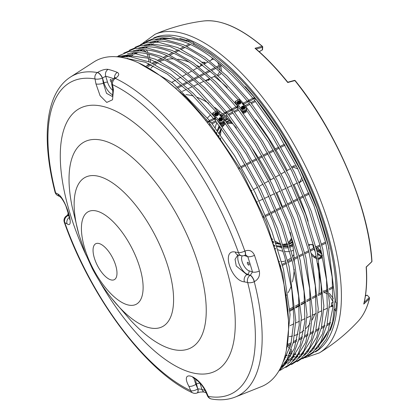 <?xml version="1.0" encoding="UTF-8"?>
<svg xmlns="http://www.w3.org/2000/svg" width="420" height="420" viewBox="0 0 420 420"><rect width="100%" height="100%" fill="white"/><g stroke="black" fill="none" stroke-linecap="round" stroke-linejoin="round"><path stroke-width="0.63" d="M287.621 345.87L289.59 348.989M290.54 351.713L289.669 353.929M329.322 307.272L331.984 306.028L332.981 305.078L331.228 305.907A8.048 3.386 -117.3 0 0 331.538 304.542A8.048 3.386 -117.3 0 0 331.464 302.935L333.244 302.159M329.448 295.481L333.239 302.137M324.145 292.478L327.6 293.911M292.136 167.701L293.554 167.197L297.817 168.929M301.959 177.503L299.922 181.828L299.161 182.185M209.774 60.884L212.341 59.435L214.011 59.194M217.487 61.961L219.172 65.415M219.497 66.517L219.917 69.395M219.76 71.673L217.796 74.776L217.282 75.017M140.837 50.836L142.663 49.802L145.772 51.497M146.963 53.566L148.029 56.396M148.517 58.448L148.822 61.682M148.633 63.557L147.478 65.473L146.375 65.987M201.516 65.557L201.773 64.213M202.671 62.633L204.026 62.134L205.816 63.126M199.379 66.764A152.812 64.339 -117.3 0 0 197.132 65.588M189.284 62.144A152.812 64.339 -117.3 0 0 177.859 59.21M173.628 58.863A152.812 64.339 -117.3 0 0 167.213 59.288M164.441 59.892A152.812 64.339 -117.3 0 0 160.13 61.43M158.13 62.444A152.812 64.339 -117.3 0 0 154.933 64.538M153.405 65.777A152.812 64.339 -117.3 0 0 150.885 68.25M205.963 63.042L201.957 62.092M200.975 63.604L200.576 66.087M308.123 221.209A152.812 64.339 -117.3 0 0 300.022 198.728M299.602 197.684A152.812 64.339 -117.3 0 0 293.984 184.606M287.207 170.489A152.812 64.339 -117.3 0 0 275.898 149.877M275.326 148.911A152.812 64.339 -117.3 0 0 255.869 119.816M244.062 105.1A152.812 64.339 -117.3 0 0 243.401 104.333M227.194 87.433A152.812 64.339 -117.3 0 0 214.221 76.445M318.901 259.544L322.381 255.575L317.525 247.401M316.459 246.682L315.767 246.33M289.186 336.614A152.812 64.339 -117.3 0 0 292.661 336M294.556 335.48A152.812 64.339 -117.3 0 0 298.121 334.089M300.106 333.044A152.812 64.339 -117.3 0 0 303.86 330.43M305.959 328.519A152.812 64.339 -117.3 0 0 310.028 323.542M312.202 319.898A152.812 64.339 -117.3 0 0 314.795 314.066M318.959 293.89A152.812 64.339 -117.3 0 0 317.846 263.335M290.189 347.099L288.944 345.188M288.256 344.279L287.957 343.912M289.816 353.861L291.669 353.813L291.338 349.43M291.669 353.813A173.329 72.975 -117.3 0 0 292.031 353.845M293.974 353.966A173.329 72.975 -117.3 0 0 295.985 354.002M298.1 353.929A173.329 72.975 -117.3 0 0 299.875 353.776M302.274 353.435A173.329 72.975 -117.3 0 0 303.807 353.12M319.294 344.479A173.329 72.975 -117.3 0 0 328.125 330.955M333.322 298.431L329.38 293.396M327.516 292.021L326.277 291.38M324.702 290.923L323.463 290.95M321.746 292.178L321.573 292.541M330.855 306.558L333.002 306.553M296.499 166.304L293.937 165.769L291.737 166.918M299.392 182.695L303.119 179.986M255.67 99.152A173.329 72.975 -117.3 0 0 254.651 97.897M218.038 75.726L220.458 74.314L221.088 72.896M221.424 70.765L220.778 65.851M220.427 64.769L220.227 64.249M212.678 58.17L211.186 60.091M178.096 39.827A173.329 72.975 -117.3 0 0 162.655 39.06M154.744 41.207A173.329 72.975 -117.3 0 0 152.975 42.011M149.41 44.069A173.329 72.975 -117.3 0 0 148.239 44.893M148.412 66.323L149.494 65.767M150.434 62.38L150.171 59.036M149.72 56.963L148.696 53.96M147.677 51.88L146.144 49.723M205.664 80.451L209.716 78.556L208.861 80.288L206.493 80.062M206.021 80.782L209.869 78.698M311.682 255.365L314.501 257.628L317.21 258.962M321.3 258.326L318.68 258.536M316.27 246.782L315.83 246.577A0.672 0.436 112.6 0 0 315.861 246.587M312.575 244.797L313.645 245.343L312.05 244.529L308.894 244.566M316.654 257.675L314.858 256.788L311.215 253.428M309.183 245.621L310.244 244.519L312.249 244.828A0.672 0.467 117 0 0 312.265 244.834M193.405 96.038A115.059 48.442 -117.3 0 0 187.866 94.841A115.059 48.442 -117.3 0 0 185.966 94.642M183.283 94.573A115.059 48.442 -117.3 0 0 182.317 94.61M285.957 295.722A115.059 48.442 -117.3 0 0 286.55 294.956M288.052 292.735A115.059 48.442 -117.3 0 0 291.228 285.863M292.383 281.983A115.059 48.442 -117.3 0 0 294.205 269.325M294.299 261.854A115.059 48.442 -117.3 0 0 294.215 259.413M294.147 258.185A115.059 48.442 -117.3 0 0 290.189 232.276M282.371 206.561A115.059 48.442 -117.3 0 0 276.764 192.654M270.737 179.791A115.059 48.442 -117.3 0 0 258.925 158.629M258.326 157.668A115.059 48.442 -117.3 0 0 252.378 148.585M236.439 127.985A115.059 48.442 -117.3 0 0 225.74 116.823M224.873 116.004A115.059 48.442 -117.3 0 0 223.393 114.644M222.495 113.841A115.059 48.442 -117.3 0 0 214.741 107.473M208.598 103.215A115.059 48.442 -117.3 0 0 197.232 97.351M371.826 261.056A0.672 0.436 176 0 1 371.957 261.293C368.786 207.575 336.336 131.245 295.181 80.624A0.672 0.672 0 0 0 294.494 80.393A0.672 0.425 76.2 0 1 294.913 80.603A0.672 0.263 -38.7 0 1 295.181 80.624A0.672 0.263 -38.7 0 1 295.197 80.766M287.711 82.246L287.758 82.535A177.513 92.4 -43.7 0 1 294.913 80.603A170.809 71.915 62.7 0 1 371.831 261.571A0.672 0.378 44.6 0 1 371.763 261.812A0.672 0.672 0 0 0 371.957 261.293A0.672 0.436 176 0 1 371.831 261.571A177.513 131.859 -176.3 0 1 366.161 266.999L366.161 266.999A173.492 73.048 62.7 0 1 363.741 304.07A177.513 131.859 3.7 0 0 369.411 298.646L369.563 298.279C367.195 307.886 363.41 315.514 358.218 321.163A170.809 71.915 62.7 0 0 369.411 298.646L369.311 297.402A176.846 131.365 -176.3 0 1 364.229 302.332M366.329 267.026C367.243 281.006 366.44 293.223 363.919 303.665L363.741 304.07M262.547 49.55A0.672 0.499 -176.3 0 1 262.269 49.922L262.201 50.096A0.672 0.672 0 0 0 262.547 49.55L262.715 46.966A0.672 0.672 0 0 0 262.479 46.41C240.172 27.641 220.526 19.173 203.527 21A170.809 71.915 62.7 0 1 262.18 46.347A0.672 0.425 76.2 0 1 262.442 47.339A0.672 0.499 3.7 0 0 262.584 46.641A0.672 0.425 130.4 0 0 262.18 46.347A177.513 92.4 136.3 0 0 255.019 48.279L255.822 48.883M365.416 295.979L367.18 295.176L365.468 295.654M367.18 295.176L369.311 297.402M335.05 301.744L336.457 302.657A175.287 73.799 62.7 0 1 335.727 310.868L334.519 309.992M187.094 40.987L186.858 39.868A175.287 73.799 62.7 0 1 193.641 42.672L193.835 44.063M223.703 114.923A76.114 32.046 -117.3 0 0 221.104 116.776M216.888 122.682A76.114 32.046 -117.3 0 0 215.156 127.659M214.652 129.969A76.114 32.046 -117.3 0 0 214.347 131.838M274.229 248.036A76.114 32.046 -117.3 0 0 275.924 248.871M278.098 249.8A76.114 32.046 -117.3 0 0 283.159 251.281M285.117 251.559A76.114 32.046 -117.3 0 0 289.658 251.422M291.412 251.013A76.114 32.046 -117.3 0 0 293.428 250.231M278.344 261.518A82.246 34.629 -117.3 0 0 279.652 261.618M281.516 261.623A82.246 34.629 -117.3 0 0 285.831 260.846M287.516 260.174A82.246 34.629 -117.3 0 0 291.349 257.57M292.803 256.032A82.246 34.629 -117.3 0 0 293.885 254.594M220.411 112.019A82.246 34.629 -117.3 0 0 218.61 112.072M212.709 113.683A82.246 34.629 -117.3 0 0 212.168 113.972M210.651 114.954A82.246 34.629 -117.3 0 0 207.512 118.02M206.43 119.537A82.246 34.629 -117.3 0 0 205.758 120.661M335.984 308.653L334.577 309.356M142.905 49.586L142.627 49.823M188.181 41.438L189.341 40.813M231.578 122.656A68.318 28.765 -117.3 0 0 231.037 122.598A68.318 28.765 -117.3 0 0 227.015 122.698M225.104 123.155A68.318 28.765 -117.3 0 0 222.831 124.147A68.318 28.765 -117.3 0 0 221.162 125.281M219.839 126.509A68.318 28.765 -117.3 0 0 217.182 130.342M216.337 132.216A68.318 28.765 -117.3 0 0 215.775 133.786M273.473 245.742A68.318 28.765 -117.3 0 0 275.074 246.194M277.09 246.593A68.318 28.765 -117.3 0 0 278.04 246.713A68.318 28.765 -117.3 0 0 281.752 246.656M283.521 246.288A68.318 28.765 -117.3 0 0 285.411 245.584A68.318 28.765 -117.3 0 0 287.543 244.309M289.023 243.017A68.318 28.765 -117.3 0 0 291.706 239.327M232.423 123.548A67.415 28.387 -117.3 0 0 231.347 123.412A67.415 28.387 -117.3 0 0 227.609 123.48M225.677 123.905A67.415 28.387 -117.3 0 0 223.251 124.945A67.415 28.387 -117.3 0 0 221.697 125.99M220.364 127.202A67.415 28.387 -117.3 0 0 217.686 131.024M216.841 132.898A67.415 28.387 -117.3 0 0 216.279 134.479M273.2 244.928A67.415 28.387 -117.3 0 0 274.811 245.385M276.827 245.784A67.415 28.387 -117.3 0 0 277.73 245.894A67.415 28.387 -117.3 0 0 281.494 245.826M283.258 245.443A67.415 28.387 -117.3 0 0 285.007 244.787A67.415 28.387 -117.3 0 0 287.259 243.411M288.729 242.088A67.415 28.387 -117.3 0 0 291.464 238.124M111.594 82.294A1.575 0.662 62.7 0 1 110.896 81.69A1.575 0.662 62.7 0 1 110.45 79.49A1.575 0.662 62.7 0 1 111.452 80.089A1.575 0.662 62.7 0 1 111.925 80.955M248.535 262.899A1.575 0.662 62.7 0 1 248.981 265.099A1.575 0.662 62.7 0 1 247.984 264.505A1.575 0.662 62.7 0 1 247.538 262.306A1.575 0.662 62.7 0 1 248.535 262.899M238.297 255.077A5.392 4.169 -79.4 0 1 238.234 255.066L241.447 255.707A5.392 4.242 -78 0 1 241.442 255.707A5.392 4.242 -78 0 1 238.513 252.703A175.297 73.805 62.7 0 0 182.584 148.213A175.297 73.805 62.7 0 0 112.502 84.662A5.392 1.68 168.4 0 1 111.668 83.995L112.618 88.961A5.392 1.612 -10.2 0 0 112.618 88.961A5.392 1.612 -10.2 0 0 113.463 89.623L112.502 84.662A5.392 4.295 -65 0 1 115.374 78.419L115.511 78.335C119.07 75.747 119.663 73.757 117.301 72.371A180.841 76.141 -117.3 0 0 108.077 69.353C105.126 69.001 101.619 70.035 97.545 72.455L97.409 72.539A5.392 2.095 57.7 0 1 102.349 78.136A5.392 1.68 168.4 0 1 95.02 78.939L95.96 83.895L100.097 95.697L106.754 102.427L112.534 99.771L113.463 89.623M112.035 96.338L106.523 93.345L103.325 83.228A5.392 1.612 169.8 0 1 95.96 83.895M112.665 94.757A11.235 4.73 -117.3 0 1 103.971 82.892A2.699 0.961 162.9 0 1 107.562 82.236L105.719 76.235L102.485 78.052L103.971 82.892L103.325 83.228L102.485 78.052A5.392 2.095 -122.3 0 0 97.545 72.455M113.552 78.729A175.466 73.878 62.7 0 0 105.719 76.235A5.392 4.589 -75.9 0 1 108.077 69.353M114.482 78.089A5.392 4.4 -68.2 0 1 117.301 72.371M114.14 78.314A5.392 2.095 57.7 0 1 114.209 78.267L114.209 78.267A5.392 2.095 57.7 0 1 115.511 78.335M69.248 216.326L67.898 215.649A5.392 4.709 115.9 0 0 64.78 222.647L67.053 223.818C75.374 229.997 65.541 197.978 57.887 193.988L55.624 192.848A5.392 4.709 115.9 0 0 57.892 195.61A5.392 4.709 115.9 0 0 57.897 195.61A5.392 4.709 115.9 0 0 57.944 195.631M188.848 386.243L190.79 390.695A5.392 2.142 -22.8 0 0 197.82 388.904L195.83 384.337A5.392 2.195 155.7 0 1 188.848 386.243C179.56 368.933 198.345 375.081 206.346 391.97L208.278 396.417A5.392 2.142 -22.8 0 1 207.448 395.776A5.392 2.142 -22.8 0 0 207.448 395.776A5.392 5.392 0 0 0 211.502 399A5.392 4.662 -80.2 0 1 208.278 396.417A175.297 73.805 62.7 0 0 247.669 282.508A5.392 4.242 -78 0 1 250.21 275.32L246.871 274.654A5.392 4.169 100.6 0 0 244.424 281.873L247.669 282.508A5.392 2.341 -14.3 0 0 254.258 281.71L254.405 281.636C258.5 279.248 260.143 275.719 259.324 271.052A180.841 76.141 -117.3 0 0 254.494 255.328C252.53 250.94 249.365 249.501 244.997 251.013L244.85 251.087A5.392 1.869 64.8 0 1 244.86 255.308L245.007 255.239A5.392 1.869 -115.2 0 0 244.997 251.013M115.033 78.172L115.301 77.38L114.072 78.356A5.392 2.095 57.7 0 1 115.374 78.419A180.117 75.836 62.7 0 1 244.85 251.087A5.392 1.486 160.4 0 1 238.513 252.703L235.258 252.042C221.078 248.882 230.911 280.906 244.424 281.873M238.434 255.103A11.235 4.73 -117.3 0 0 239.825 265.634A11.235 4.73 -117.3 0 0 247.522 274.318L246.871 274.654L236.261 266.002L235.048 259.329L237.835 255.04L238.234 255.061A5.392 4.169 -79.4 0 1 235.258 252.042M244.928 255.271A5.392 1.869 -115.2 0 0 245.007 255.239L246.104 255.134L247.784 256.688A5.392 1.701 -18.4 0 0 254.494 255.328M244.283 255.539L247.784 256.688A175.466 73.878 62.7 0 1 252.472 271.945A5.392 2.137 -15.7 0 0 259.324 271.052M211.502 399C220.117 400.517 228.049 399.861 235.3 397.031A180.117 75.836 62.7 0 0 254.258 281.71A5.392 1.869 64.8 0 0 250.21 275.32L247.522 274.318A2.699 2.252 108.1 0 0 248.955 270.79L252.472 271.945L250.362 275.252A5.392 1.869 64.8 0 1 254.405 281.636M195.72 379.328A11.235 4.73 -117.3 0 0 196.476 384.001L195.83 384.337L193.846 378.157M205.511 391.319A5.392 2.195 -24.3 0 0 205.517 391.335A5.392 2.195 -24.3 0 0 206.346 391.97M205.149 390.558A175.466 73.878 62.7 0 1 201.91 389.345A5.392 4.4 111.8 0 0 204.251 392.112L206.199 392.863M204.272 392.117C205.37 391.949 199.547 391.913 199.484 392.243L197.022 392.978A5.392 2.431 67.9 0 0 197.82 388.904L196.476 384.001A2.699 0.961 162.9 0 1 200.067 383.344L201.91 389.345L197.967 388.846A5.392 2.431 67.9 0 1 197.169 392.921L197.169 392.921A5.392 2.431 67.9 0 1 197.096 392.947M70.413 77.081C45.376 93.261 41.191 138.122 55.03 192.097A5.392 2.341 165.7 0 0 55.624 192.848A175.297 73.805 62.7 0 1 95.02 78.939A5.392 4.662 99.8 0 1 97.409 72.539A180.117 75.836 62.7 0 0 70.413 77.081L93.944 61.929A182.805 76.97 62.7 0 1 229.724 154.303A182.805 76.97 62.7 0 1 283.605 360.502A182.805 76.97 62.7 0 1 261.287 386.657L235.3 397.031M57.892 195.61L60.023 196.697A5.392 4.751 -61.8 0 1 57.887 193.988M69.431 217.282A5.392 4.751 118.2 0 0 67.053 223.818M66.854 215.702L66.722 215.775A5.392 2.656 60.5 0 1 67.898 215.649L68.035 215.576A5.392 2.656 -119.5 0 0 66.854 215.702A5.392 2.656 -119.5 0 0 66.791 215.738M69.169 215.948L68.035 215.576L68.822 214.52M254.462 98.175L254.447 98.637L243.028 104.522M160.109 39.107L162.577 38.036M154.492 42L156.959 40.929M148.88 44.893L151.342 43.827M145.724 46.72L143.262 47.791M137.645 50.684L140.107 49.613M132.027 53.582L134.489 52.511M126.41 56.474L128.877 55.403M142.763 47.785L142.159 47.329M297.407 356.438L297.812 356.223L297.339 355.231M297.869 356.401L296.819 356.533M292.257 359.3L291.202 359.431M286.639 362.192L285.584 362.324M286.156 362.229L285.889 362.303M291.774 359.331L291.506 359.41M297.392 356.438L297.124 356.517M318.922 346.962L318.187 346.138M317.893 347.492L318.208 347.214L317.893 347.492M312.275 350.39L312.59 350.112L312.275 350.39M306.658 353.283L306.973 353.005L306.658 353.283M301.04 356.176L301.355 355.897L301.04 356.176M295.423 359.074L295.738 358.796L295.423 359.074M289.81 361.967L290.12 361.688L289.81 361.967M284.193 364.859L284.503 364.586L284.193 364.859M253.848 98.663A0.898 0.357 -38.9 0 1 253.271 98.721A0.898 0.357 -38.9 0 1 253.743 97.876A0.898 0.357 -38.9 0 1 254.667 97.592A0.898 0.357 -38.9 0 1 253.848 98.663M308.264 355.882L318.486 349.393L326.408 339.056L332.656 321.841L335.097 300.101L328.435 246.267L316.796 208.252L300.153 169.596L279.473 132.531L255.959 99.204A0.898 0.347 141.5 0 0 255.04 99.487A0.898 0.347 141.5 0 0 254.552 100.322L277.331 132.505L297.486 168.268L313.903 205.648L325.668 242.571L332.141 276.995L332.971 307.01L328.141 330.907L318.008 347.361M208.913 121.821A0.898 0.357 -38.9 0 1 208.336 121.879A0.898 0.357 -38.9 0 1 208.808 121.034A0.898 0.357 -38.9 0 1 209.732 120.75A0.898 0.357 -38.9 0 1 208.913 121.821M286.346 350.322L290.089 314.475L283.5 269.425L271.861 231.41L255.218 192.754L234.539 155.689L211.024 122.357A0.898 0.347 141.5 0 0 210.1 122.645A0.898 0.347 141.5 0 0 209.617 123.48L241.001 169.927L266.264 221.891L282.655 273.714L288.393 319.73M248.231 101.556A0.898 0.357 -38.9 0 1 247.653 101.614A0.898 0.357 -38.9 0 1 248.126 100.774A0.898 0.357 -38.9 0 1 249.049 100.485A0.898 0.357 -38.9 0 1 248.231 101.556M302.647 358.774L312.869 352.286L320.791 341.948L327.038 324.739L329.48 302.993L322.817 249.16L311.178 211.15L294.536 172.494L273.856 135.429L250.341 102.097A0.898 0.347 141.5 0 0 249.422 102.386A0.898 0.347 141.5 0 0 248.934 103.215L271.719 135.398L291.869 171.166L308.285 208.541L320.05 245.464L326.524 279.888L327.353 309.902L322.523 333.806L312.396 350.254M214.531 118.923A0.898 0.357 -38.9 0 1 213.948 118.981A0.898 0.357 -38.9 0 1 214.426 118.141A0.898 0.357 -38.9 0 1 215.35 117.852A0.898 0.357 -38.9 0 1 214.531 118.923M280.024 368.834L287.091 359.315L293.339 342.106L295.774 320.36L289.118 266.527L277.478 228.517L260.836 189.861L240.156 152.796L216.641 119.464A0.898 0.347 141.5 0 0 215.717 119.752A0.898 0.347 141.5 0 0 215.234 120.582L237.079 151.294L256.567 185.367L272.711 221.072L284.687 256.609L291.9 290.173L293.984 320.056L290.855 344.715L282.733 362.87M242.408 103.751A0.898 0.357 -38.9 0 1 243.432 103.383A0.898 0.357 -38.9 0 1 242.855 104.302M297.029 361.667L307.256 355.183L315.173 344.846L321.426 327.631L323.862 305.891L317.2 252.053L305.56 214.042L288.918 175.387L268.243 138.322L244.724 104.989A0.898 0.347 141.5 0 0 243.7 105.362M219.944 115.332A0.898 0.357 -38.9 0 1 220.967 114.959A0.898 0.357 -38.9 0 1 220.385 115.883M278.639 371.285L292.709 356.423L298.956 339.213L301.392 317.468L294.735 263.634L283.091 225.624L266.453 186.963L245.774 149.898L222.254 116.571A0.898 0.347 141.5 0 0 221.235 116.944M236.996 107.347A0.898 0.357 -38.9 0 1 236.418 107.405A0.898 0.357 -38.9 0 1 236.896 106.559A0.898 0.357 -38.9 0 1 237.82 106.276A0.898 0.357 -38.9 0 1 236.996 107.347M291.412 364.565L301.639 358.076L309.556 347.739L315.808 330.53L318.244 308.784L311.582 254.951L299.943 216.941L283.3 178.28L262.626 141.215L239.106 107.888A0.898 0.347 141.5 0 0 238.187 108.171A0.898 0.347 141.5 0 0 237.699 109.006L260.484 141.188L280.633 176.951L297.05 214.331L308.816 251.255L315.289 285.679L316.118 315.693L311.288 339.591L301.161 356.044M225.761 113.132A0.898 0.357 -38.9 0 1 225.183 113.195A0.898 0.357 -38.9 0 1 225.661 112.35A0.898 0.357 -38.9 0 1 226.585 112.067A0.898 0.357 -38.9 0 1 225.761 113.132M280.182 370.351L290.404 363.867L298.326 353.53L304.574 336.315L307.01 314.575L300.353 260.736L288.708 222.726L272.071 184.07L251.391 147.005L227.871 113.673A0.898 0.347 141.5 0 0 226.952 113.962A0.898 0.347 141.5 0 0 226.464 114.791L249.249 146.979L269.404 182.742L285.815 220.122L297.581 257.045L304.054 291.469L304.889 321.479L300.058 345.382L289.926 361.835M231.378 110.239A0.898 0.357 -38.9 0 1 230.8 110.297A0.898 0.357 -38.9 0 1 231.278 109.457A0.898 0.357 -38.9 0 1 232.202 109.169A0.898 0.357 -38.9 0 1 231.378 110.239M285.794 367.458L296.021 360.969L303.944 350.632L310.191 333.422L312.627 311.677L305.97 257.843L294.326 219.833L277.688 181.178L257.009 144.113L233.489 110.78A0.898 0.347 141.5 0 0 232.57 111.069A0.898 0.347 141.5 0 0 232.082 111.898L254.867 144.081L275.021 179.849L291.433 217.229L303.198 254.147L309.671 288.572L310.501 318.586L305.676 342.489L295.544 358.937M237.893 108.455L237.164 107.546M238.004 107.111L238.313 106.507L235.084 102.475L235.363 101.346L243.117 111.027L242.834 112.156L239.531 108.418M243.458 113.474L245.989 112.172L246.272 111.043L242.918 112.77M246.272 111.043L245.9 110.576M243.117 111.027L246.74 109.158L246.456 110.287L242.834 112.156M246.74 109.158L238.991 99.477L235.363 101.346M238.922 102.59L238.581 102.37A0.357 0.294 14 0 0 238.423 102.092L238.45 101.755A0.357 0.294 14 0 0 238.649 101.519L239.017 101.398A0.357 0.294 14 0 0 239.374 101.446L239.715 101.666A0.357 0.294 14 0 0 239.873 101.945L239.846 102.281A0.357 0.294 14 0 0 239.647 102.511L239.279 102.638A0.357 0.294 14 0 0 238.922 102.59M239.689 102.396A0.357 0.294 -166 0 1 239.589 102.165L239.248 101.95A0.357 0.294 -166 0 1 238.891 101.903L238.581 101.803M238.628 101.598L238.523 102.023A0.357 0.294 -166 0 1 238.481 102.139M238.224 101.43A1.124 0.919 -166 0 1 240.072 102.606A1.124 0.919 -166 0 1 238.224 101.43M237.762 101.808L239.794 101.304L240.471 102.485A1.439 1.176 -166 0 1 238.765 103.561A1.439 1.176 -166 0 1 237.762 101.808A1.439 1.176 -166 0 1 237.862 101.666M237.568 101.477A1.796 1.47 -166 0 1 239.731 101.105A1.796 1.47 -166 0 1 240.791 102.853A1.796 1.47 -166 0 1 240.529 103.362A1.796 1.47 -166 0 1 238.361 103.735A1.796 1.47 -166 0 1 237.305 101.987A1.796 1.47 -166 0 1 237.568 101.477M240.755 102.979A1.796 1.47 -166 0 1 240.728 103.105A1.796 1.47 -166 0 1 240.466 103.614A1.796 1.47 -166 0 1 238.297 103.987A1.796 1.47 -166 0 1 237.242 102.233A1.796 1.47 -166 0 1 237.279 102.113M243.852 107.62L243.511 107.788A0.357 0.294 14 0 0 243.154 107.783L242.786 107.604A0.357 0.294 14 0 0 242.587 107.342A0.357 0.294 -166 0 1 242.576 107.336L242.555 106.995A0.357 0.294 14 0 0 242.713 106.743L243.054 106.575A0.357 0.294 14 0 0 243.406 106.58L243.779 106.759A0.357 0.294 14 0 0 243.978 107.021L244.004 107.368A0.357 0.294 14 0 0 243.852 107.62L243.857 107.541M243.978 107.021L243.852 107.525A0.357 0.294 -166 0 1 243.653 107.263L243.28 107.084A0.357 0.294 -166 0 1 242.928 107.079L242.666 106.985M242.676 106.895L242.587 107.242A0.357 0.294 -166 0 1 242.582 107.326L242.708 106.822M242.361 107.63A1.124 0.919 -166 0 1 244.204 106.733A1.124 0.919 -166 0 1 242.361 107.63M244.603 107.646A1.439 1.176 -166 0 1 243.626 108.748A1.439 1.176 -166 0 1 242.004 108.155A1.439 1.176 -166 0 1 241.894 106.969L242.524 106.391C243.364 105.856 244.057 106.276 244.603 107.646M241.71 108.297A1.796 1.47 -166 0 1 241.437 107.147A1.796 1.47 -166 0 1 242.834 106.097A1.796 1.47 -166 0 1 244.655 106.869A1.796 1.47 -166 0 1 244.928 108.019A1.796 1.47 -166 0 1 243.532 109.069A1.796 1.47 -166 0 1 241.71 108.297M244.886 108.145A1.796 1.47 -166 0 1 244.865 108.271A1.796 1.47 -166 0 1 243.469 109.316A1.796 1.47 -166 0 1 241.647 108.549A1.796 1.47 -166 0 1 241.374 107.399A1.796 1.47 -166 0 1 241.411 107.273M215.423 120.031L214.699 119.123M215.539 118.692L215.843 118.088L212.615 114.051L212.898 112.922L220.647 122.603L220.369 123.737L217.061 119.999M220.988 125.055L223.519 123.748L223.802 122.619L220.453 124.346M223.802 122.619L223.429 122.157M220.647 122.603L224.27 120.74L223.991 121.868L220.369 123.737M224.27 120.74L216.521 111.053L212.898 112.922M216.221 114.046L215.98 113.746A0.357 0.294 14 0 0 215.948 113.447L216.116 113.148A0.357 0.294 14 0 0 216.405 113.001L216.815 113.001A0.357 0.294 14 0 0 217.14 113.148L217.382 113.447A0.357 0.294 14 0 0 217.413 113.746L217.245 114.046A0.357 0.294 14 0 0 216.951 114.193L216.541 114.193A0.357 0.294 14 0 0 216.221 114.046M217.224 114.046A0.357 0.294 -166 0 1 217.256 113.946L217.345 113.573M217.308 113.694L217.014 113.652A0.357 0.294 -166 0 1 216.694 113.5L216.284 113.5A0.357 0.294 -166 0 1 216.011 113.652M216.032 112.791A1.124 0.919 -166 0 1 217.324 114.403A1.124 0.919 -166 0 1 216.032 112.791M218.001 114.061A1.439 1.176 -166 0 1 216.295 115.138A1.439 1.176 -166 0 1 215.292 113.384C216.379 112.445 217.177 112.382 217.681 113.201L218.001 114.061M215.544 112.707A1.796 1.47 -166 0 1 217.549 112.828A1.796 1.47 -166 0 1 218.327 114.434A1.796 1.47 -166 0 1 217.613 115.29A1.796 1.47 -166 0 1 215.607 115.164A1.796 1.47 -166 0 1 214.835 113.563A1.796 1.47 -166 0 1 215.544 112.707M218.285 114.555A1.796 1.47 -166 0 1 218.264 114.686A1.796 1.47 -166 0 1 217.549 115.542A1.796 1.47 -166 0 1 215.549 115.416A1.796 1.47 -166 0 1 214.772 113.815A1.796 1.47 -166 0 1 214.809 113.689M220.353 119.207L220.117 118.907A0.357 0.294 14 0 0 220.08 118.613L220.253 118.314A0.357 0.294 14 0 0 220.542 118.162L220.952 118.162A0.357 0.294 14 0 0 221.277 118.314L221.513 118.608A0.357 0.294 14 0 0 221.545 118.907L221.377 119.207A0.357 0.294 14 0 0 221.088 119.359L220.678 119.359A0.357 0.294 14 0 0 220.353 119.207M221.356 119.207A0.357 0.294 -166 0 1 221.387 119.112L221.482 118.739M221.44 118.86L221.151 118.813A0.357 0.294 -166 0 1 220.826 118.666L220.416 118.666A0.357 0.294 -166 0 1 220.148 118.813M220.169 117.952A1.124 0.919 -166 0 1 221.461 119.569A1.124 0.919 -166 0 1 220.169 117.952M222.138 119.228A1.439 1.176 -166 0 1 220.427 120.304A1.439 1.176 -166 0 1 219.429 118.55C220.516 117.605 221.309 117.548 221.812 118.367L222.138 119.228M219.681 117.873A1.796 1.47 -166 0 1 221.686 117.994A1.796 1.47 -166 0 1 222.458 119.595A1.796 1.47 -166 0 1 221.75 120.451A1.796 1.47 -166 0 1 219.744 120.33A1.796 1.47 -166 0 1 218.972 118.729A1.796 1.47 -166 0 1 219.681 117.873M222.422 119.721A1.796 1.47 -166 0 1 222.395 119.847A1.796 1.47 -166 0 1 221.686 120.703A1.796 1.47 -166 0 1 219.681 120.582A1.796 1.47 -166 0 1 218.909 118.976A1.796 1.47 -166 0 1 218.946 118.855M204.593 62.297A6.793 2.861 -117.3 0 0 204.393 63.929M205.291 63.42A6.122 2.578 62.7 0 1 205.396 62.769M316.26 255.922L314.858 256.788A0.672 0.473 116.2 0 0 314.501 257.628M312.05 244.529A0.672 0.467 117 0 0 312.249 244.828L313.709 245.574M322.093 257.098A6.793 2.861 -117.3 0 1 321.227 256.688A0.672 0.499 122.1 0 0 321.615 255.869L318.538 253.942A0.672 0.499 -57.9 0 1 318.15 254.762L321.227 256.688L318.628 258.29M317.782 254.51A6.793 2.861 -117.3 0 0 318.15 254.762L317.877 254.924M322.214 256.179A6.122 2.578 62.7 0 1 321.615 255.869M318.538 253.942A6.122 2.578 62.7 0 1 317.436 253.04M313.063 245.243A6.793 2.861 -117.3 0 0 313.604 248.157M313.997 249.218A6.793 2.861 -117.3 0 0 315.247 251.617M316.754 250.21A3.371 1.418 -117.3 0 0 318.108 251.638L321.185 253.57A3.371 1.418 -117.3 0 0 321.856 253.816M318.108 251.638A0.672 0.499 -57.9 0 1 318.544 250.798A2.699 1.134 62.7 0 1 316.649 247.853M321.185 253.57A0.672 0.499 -57.9 0 1 321.494 252.809M321.4 252.583L318.544 250.798L319.945 250.073M259.245 51.744L262.017 50.064M256.147 49.019A176.846 92.048 -43.7 0 1 262.442 47.339L262.269 49.922L259.151 51.66M255.019 48.279A173.492 73.048 62.7 0 1 287.758 82.535M358.218 321.163A179.666 179.666 0 0 1 319.337 352.905A179.319 75.5 -117.3 0 0 312.38 180.726A179.319 75.5 -117.3 0 0 175.429 31.899A179.319 75.5 -117.3 0 0 155.117 34.246A179.666 179.666 0 0 1 203.527 21M153.657 37.999A176.626 74.366 62.7 0 1 174.022 35.532A176.626 74.366 62.7 0 1 309.099 182.537A176.626 74.366 62.7 0 1 315.431 351.918M294.53 356.281A176.626 74.366 62.7 0 1 292.871 356.118M290.966 355.861A176.626 74.366 62.7 0 1 288.986 355.514M335.974 302.137A174.463 73.453 -117.3 0 0 193.841 43.397M289.947 353.85A174.463 73.453 -117.3 0 0 291.889 354.123M293.806 354.317A174.463 73.453 -117.3 0 0 295.727 354.428M297.801 354.449A174.463 73.453 -117.3 0 0 299.434 354.396M301.77 354.191A174.463 73.453 -117.3 0 0 302.841 354.05M310.238 352.06A174.463 73.453 -117.3 0 0 310.574 351.923M315.971 349.031A174.463 73.453 -117.3 0 0 317.053 348.274M330.23 330.425A174.463 73.453 -117.3 0 0 335.244 310.349M187.058 40.598A174.463 73.453 -117.3 0 0 179.744 38.42M157.563 38.792A174.463 73.453 -117.3 0 0 156.319 39.233M150.833 41.948A174.463 73.453 -117.3 0 0 150.523 42.142M147.488 44.357A174.463 73.453 -117.3 0 0 146.816 44.919M144.764 46.856A174.463 73.453 -117.3 0 0 144.464 47.171M142.354 49.586A174.463 73.453 -117.3 0 0 141.808 50.285M245.396 86.609A173.339 72.98 62.7 0 1 329.091 249.055M326.865 334.063A173.339 72.98 62.7 0 1 319.064 344.841M152.938 42.011A173.339 72.98 62.7 0 1 154.623 41.223M162.934 38.918A173.339 72.98 62.7 0 1 174.835 39.05M284.014 247.879A72.035 30.329 -117.3 0 0 288.55 247.622M290.278 247.133A72.035 30.329 -117.3 0 0 292.84 245.9M226.889 117.92A72.035 30.329 -117.3 0 0 224.396 119.285M219.224 125.701A72.035 30.329 -117.3 0 0 217.959 128.966M278.665 246.761A72.035 30.329 -117.3 0 0 282.056 247.627M329.595 293.585A1.124 0.352 -47.7 0 1 329.401 293.974M293.937 165.769A1.124 0.898 -95.2 0 1 293.554 167.197M228.149 119.159A70.408 29.642 -117.3 0 0 225.393 120.577M221.329 124.877A70.408 29.642 -117.3 0 0 221.12 125.223M283.542 246.362A70.408 29.642 -117.3 0 0 288.083 246.078M289.81 245.574A70.408 29.642 -117.3 0 0 292.567 244.151M229.451 120.461A68.901 29.012 -117.3 0 0 226.27 121.721M224.774 122.719A68.901 29.012 -117.3 0 0 223.687 123.664M286.304 245.17A68.901 29.012 -117.3 0 0 287.705 244.834M289.385 244.193A68.901 29.012 -117.3 0 0 292.257 242.335M289.254 243.768A68.45 28.823 -117.3 0 0 292.131 241.61M229.966 120.986A68.45 28.823 -117.3 0 0 226.543 122.078M276.019 243.306A67.552 28.445 -117.3 0 0 280.928 244.393A67.552 28.445 -117.3 0 0 281.043 244.403M282.954 244.472A67.552 28.445 -117.3 0 0 286.55 243.915M224.852 124.189A67.552 28.445 -117.3 0 0 222.311 126.798M221.256 128.394A67.552 28.445 -117.3 0 0 219.24 133.124M218.652 135.371A67.552 28.445 -117.3 0 0 218.29 137.277M272.081 241.668A67.552 28.445 -117.3 0 0 273.851 242.477M86.069 255.181A147.866 62.26 62.7 0 1 72.891 113.589A147.866 62.26 62.7 0 1 173.88 164.204A147.866 62.26 62.7 0 1 231.263 351.005A147.866 62.26 62.7 0 1 99.341 280.928M192.712 392.868A5.392 4.295 115 0 1 190.79 390.695A175.297 73.805 62.7 0 1 64.78 222.647A5.392 1.486 -19.6 0 1 64.302 222.28C90.4 297.061 146.48 372.314 192.712 392.868A5.392 5.392 0 0 0 197.022 392.978M112.833 90.463A8.542 3.596 62.7 0 1 107.562 82.236M248.955 270.79A8.542 3.596 62.7 0 1 242.891 263.713A8.542 3.596 62.7 0 1 242.351 255.817M116.44 276.938A20.223 8.515 62.7 0 1 101.451 272.029A20.223 8.515 62.7 0 1 93.597 246.477A20.223 8.515 62.7 0 1 108.586 251.386A20.223 8.515 62.7 0 1 116.44 276.938M121.469 231.362A52.138 21.95 62.7 0 1 141.703 297.229A52.138 21.95 62.7 0 1 103.063 284.582A52.138 21.95 62.7 0 1 82.829 218.72A52.138 21.95 62.7 0 1 121.469 231.362M138.695 209.102A84.047 35.385 62.7 0 1 171.313 315.278A84.047 35.385 62.7 0 1 112.051 298.798C104.654 289.643 98.102 279.636 92.395 268.784L85.223 253.097L78.892 234.454A84.047 35.385 62.7 0 1 78.892 234.449A84.047 35.385 62.7 0 1 86.373 176.809A84.047 35.385 62.7 0 1 138.695 209.102M72.135 206.703A115.957 48.825 62.7 0 1 89.166 140.091A115.957 48.825 62.7 0 1 158.099 185.719A115.957 48.825 62.7 0 1 203.102 332.204A115.957 48.825 62.7 0 1 130.73 320.407L112.056 298.798M239.873 101.945L239.778 102.312M239.715 101.666L239.589 102.165M239.726 101.514L239.6 102.018M239.531 101.393L239.405 101.892M239.374 101.446L239.248 101.95M239.017 101.398L238.891 101.903M238.865 101.304L238.744 101.808M238.45 101.755L238.371 102.06M243.779 106.759L243.653 107.263M243.763 106.612L243.637 107.111M243.558 106.512L243.432 107.011M243.406 106.58L243.28 107.084M243.054 106.575L242.928 107.079M242.891 106.496L242.765 107M242.555 106.995L242.482 107.289M217.413 113.746L217.34 114.046M217.319 113.148L217.192 113.652M217.14 113.148L217.014 113.652M216.815 113.001L216.694 113.5M216.709 112.87L216.589 113.368M216.484 112.87L216.358 113.368M216.405 113.001L216.284 113.5M216.116 113.148L216.011 113.584M221.545 118.907L221.471 119.207M221.456 118.314L221.329 118.813M221.277 118.314L221.151 118.813M220.952 118.162L220.826 118.666M220.847 118.031L220.721 118.535M220.616 118.031L220.49 118.535M220.542 118.162L220.416 118.666M220.253 118.314L220.143 118.745M284.959 356.134L287.207 355.084M290.089 325.616L293.858 323.852M295.696 322.996L299.465 321.232M301.303 320.371L305.067 318.612M306.905 317.751L310.669 315.992M312.512 315.131L316.27 313.373M318.113 312.512L321.872 310.753M323.72 309.892L327.474 308.138M289.942 311.162L293.795 308.983M295.544 307.996L299.397 305.818M301.145 304.831L304.999 302.652M306.747 301.665L310.601 299.486M256.053 202.34L257.497 201.663M259.124 200.902L263.214 198.991M264.841 198.23L268.937 196.313M270.564 195.552L274.654 193.641M276.281 192.88L280.371 190.969M282.004 190.208L286.094 188.291M287.721 187.53L291.811 185.619M293.438 184.858L297.528 182.947M250.619 191.158L252.021 190.37M253.585 189.483L257.528 187.257M259.093 186.37L263.036 184.144M264.6 183.257L268.543 181.031M270.107 180.149L274.05 177.922M275.615 177.035L279.557 174.809M281.122 173.922L285.065 171.696M286.629 170.814L290.572 168.588M180.054 92.421L180.663 92.138M182.422 91.313L186.475 89.423M188.234 88.599L192.286 86.704M194.045 85.88L198.093 83.989M199.852 83.165L203.905 81.27M211.47 77.732L215.523 75.836M171.901 82.289L175.623 80.183M177.314 79.228L181.036 77.128M182.726 76.172L186.443 74.072M188.139 73.117L191.856 71.011M193.547 70.056L197.264 67.956M198.959 67.001L202.671 64.901M204.367 63.945L208.078 61.845M127.071 58.616L127.622 58.301M130.452 56.705L132.773 55.393M135.644 53.771L137.917 52.484M321.258 258.353L321.998 257.387L322.219 256.022L321.709 253.365L320.25 250.504L317.389 247.469M371.763 261.812L366.329 267.031M294.494 80.393L287.758 82.205M287.779 82.21C277.184 69.074 266.459 57.855 255.607 48.552M319.337 352.905L305.004 357.73M142.874 43.118L155.117 34.246M286.582 246.656L288.22 246.519M289.984 246.146L292.698 244.997M227.54 118.555L225.026 120.104M283.626 246.619L286.739 246.724M285.411 245.584L287.616 244.555M222.831 124.147L224.952 122.95M218.747 137.923L219.046 135.907M219.55 133.549L221.398 128.578M222.395 126.914L224.905 124.168M271.824 240.922L273.641 241.847M275.856 242.807L280.975 244.183M286.603 243.884L282.907 244.335M221.109 129.155L220.532 134.899M220.516 137.959L220.626 140.611M270.727 237.83L272.822 239.458M275.326 241.222L280.334 244.083M112.156 96.28L111.998 96.385C111.51 95.965 113.321 98.07 112.618 88.961M114.072 78.356A5.392 5.392 0 0 0 111.668 83.995M241.442 255.707A5.392 5.392 0 0 0 244.86 255.313M192.838 377.753L192.833 377.748C192.995 377.459 194.686 378.578 197.909 381.103C200.723 383.45 203.259 386.862 205.517 391.335L207.448 395.776M69.61 219.429L69.4 217.103L66.071 206.525C65.184 204.12 63.667 201.353 61.525 198.224L60.023 196.697M68.219 212.41L67.94 214.205L66.88 215.686M66.722 215.775A5.392 5.392 0 0 0 64.302 222.28M55.03 192.097A5.392 5.392 0 0 0 57.897 195.61M78.892 234.454L72.135 206.708M209.375 125.255L210.546 124.651M212.173 123.816L216.164 121.758M223.409 118.025L227.399 115.967M229.026 115.127L233.011 113.075M234.638 112.235L238.628 110.182M245.873 106.444L249.863 104.391M251.491 103.551L255.481 101.498M208.677 124.352L209.837 123.753M211.465 122.913L215.45 120.86M222.7 117.127L226.684 115.07M228.317 114.23L232.302 112.177M233.929 111.337L237.92 109.284M245.165 105.546L249.155 103.493M250.782 102.653L254.772 100.595M207.485 122.84L215.717 118.598M220.558 116.104L238.187 107.021M206.777 121.942L207.911 121.354M209.543 120.514L213.528 118.461M220.778 114.723L224.763 112.67M226.396 111.83L230.381 109.778M232.013 108.938L235.998 106.885M243.243 103.147L247.233 101.094M248.861 100.254L252.845 98.196M176.195 88.83L176.668 88.589M178.39 87.701L182.285 85.691M184.002 84.803L187.903 82.798M189.62 81.911L193.52 79.9M195.237 79.018L199.133 77.007M200.855 76.12L204.75 74.114M206.472 73.227L210.368 71.216M212.09 70.334L215.985 68.323M217.707 67.436L221.603 65.431M175.308 88.022L175.749 87.796M177.471 86.909L181.367 84.903M183.089 84.011L186.984 82.005M188.706 81.118L192.602 79.112M194.323 78.225L198.219 76.214M199.941 75.327L203.831 73.322M205.559 72.434L209.449 70.429M211.176 69.542L215.066 67.531M216.793 66.644L220.684 64.638M147.767 66.659L151.379 64.796M153.384 63.761L156.996 61.903M159.002 60.869L162.614 59.005M164.619 57.976L168.231 56.112M170.237 55.078L173.849 53.219M175.849 52.185L179.466 50.321M181.466 49.292L185.084 47.429M187.084 46.394L190.701 44.53M146.496 66.05L150.087 64.197M152.114 63.152L155.704 61.304M157.731 60.26L161.322 58.406M163.349 57.362L166.94 55.514M168.966 54.469L172.557 52.621M174.584 51.576L178.169 49.723M180.196 48.678L183.787 46.83M185.813 45.785L189.404 43.937M128.693 56.558L130.988 55.377M134.311 53.666L136.605 52.484M139.928 50.773L142.222 49.586M145.546 47.875L147.84 46.694M151.163 44.982L153.458 43.801M156.781 42.089L159.075 40.903M162.398 39.191L163.579 38.582M125.05 56.081L125.496 55.849M130.667 53.188L131.114 52.957M136.285 50.295L136.731 50.064M141.902 47.397L142.228 47.229M284.928 362.87L285.49 362.581M286.172 362.224L286.933 361.835M290.546 359.971L291.107 359.683M291.79 359.331L292.551 358.937M296.163 357.079L296.719 356.79M286.13 360.985L288.508 359.756M291.748 358.087L294.126 356.864M282.954 365.563L284.088 364.98M288.572 362.67L289.706 362.082M294.189 359.772L295.318 359.189M299.801 356.879L300.935 356.296M305.419 353.987L306.553 353.399M311.036 351.089L312.17 350.506M316.654 348.196L317.788 347.613M284.487 363.51L286.33 362.56M290.105 360.612L291.947 359.667M295.722 357.719L297.56 356.769M301.34 354.827L303.177 353.876M306.957 351.929L308.794 350.983M312.575 349.036L314.412 348.086M287.511 345.928L291.013 344.122M293.129 343.035L296.625 341.229M298.746 340.137L302.243 338.336M304.364 337.244L307.86 335.438M309.976 334.346L313.478 332.546M315.593 331.454L319.095 329.653M321.211 328.561L324.713 326.755M326.828 325.663L330.33 323.862M287.831 344.495L291.365 342.678M293.449 341.602L296.982 339.78M299.066 338.709L302.6 336.887M304.684 335.811L308.217 333.994M310.301 332.918L313.834 331.096M315.919 330.026L319.447 328.204M321.536 327.127L325.064 325.311M327.149 324.235L330.682 322.413M287.852 311.183L288.136 311.036M289.884 310.133L293.748 308.144M295.496 307.241L299.366 305.245M301.114 304.348L304.983 302.353M306.731 301.45L310.601 299.46M312.349 298.557L316.218 296.562M317.966 295.664L321.836 293.669M323.584 292.766L327.453 290.771M329.201 289.873L333.07 287.879M287.742 309.971L288.062 309.808M289.805 308.91L293.68 306.915M295.423 306.017L299.292 304.022M301.035 303.125L304.909 301.124M306.653 300.227L310.527 298.231M312.27 297.334L316.144 295.339M317.887 294.436L321.762 292.441M323.505 291.543L327.38 289.548M329.123 288.65L332.997 286.65M279.804 266.837L280.875 266.285M282.513 265.44L286.493 263.392M288.131 262.547L292.11 260.5M293.748 259.654L297.722 257.602M299.366 256.757L303.34 254.709M304.983 253.864L308.957 251.816M310.601 250.971L314.575 248.918M316.218 248.073L320.192 246.026M321.83 245.18L325.81 243.133M279.51 265.729L280.586 265.172M282.23 264.327L286.204 262.274M287.842 261.429L291.821 259.382M293.459 258.536L297.439 256.489M299.077 255.644L303.056 253.591M304.694 252.746L308.674 250.698M310.312 249.853L314.291 247.805M315.929 246.96L319.909 244.907M321.547 244.062L325.521 242.015M262.941 217.838L264.317 217.13M265.923 216.3L269.934 214.232M271.541 213.407L275.552 211.339M277.158 210.509L281.169 208.446M282.77 207.617L286.786 205.548M288.388 204.724L292.404 202.655M294.005 201.826L298.022 199.757M299.623 198.933L303.639 196.865M305.24 196.04L309.256 193.972M262.5 216.799L263.886 216.085M265.487 215.261L269.498 213.192M271.105 212.368L275.116 210.299M276.722 209.47L280.733 207.401M282.34 206.577L286.351 204.509M287.952 203.684L291.968 201.616M293.57 200.786L297.586 198.718M299.187 197.894L303.203 195.825M304.805 195.001L308.821 192.932M238.675 169.06L240.083 168.336M241.684 167.512L245.7 165.443M247.301 164.619L251.317 162.545M252.919 161.721L256.935 159.653M258.536 158.828L262.553 156.76M264.154 155.935L268.17 153.862M269.766 153.037L273.788 150.969M275.383 150.145L279.4 148.076M281.001 147.252L285.017 145.178M238.109 168.089L239.516 167.365M241.117 166.541L245.133 164.472M246.734 163.648L250.751 161.574M252.352 160.75L256.368 158.681M257.969 157.857L261.986 155.788M263.587 154.959L267.603 152.891M269.199 152.066L273.221 149.998M274.817 149.173L278.833 147.1M280.434 146.276L284.45 144.207M253.271 98.721C219.156 57.551 188.816 37.349 162.257 38.12M254.667 97.592L232.596 73.127L210.415 54.259L189.095 41.827L169.549 36.419L157.064 37.065L146.27 41.538M135.004 53.309L134.768 53.697M284.666 357.173L286.052 357.452M287.91 357.767L289.685 358.003M142.086 47.213L141.808 47.497M286.057 355.619L286.886 355.777M288.734 356.071L290.714 356.302M292.693 356.454L294.373 356.512M317.714 347.65L315.431 349.655M161.984 38.141L155.5 39.312M208.336 121.879L186.286 97.456L164.183 78.698M209.732 120.75L173.197 83.328L138.075 62.612M247.653 101.614C213.539 60.443 183.199 40.241 156.639 41.013M249.049 100.485L226.978 76.02L204.797 57.151L183.477 44.725L163.931 39.317L151.447 39.958L140.653 44.431M129.386 56.201L129.15 56.59M283.49 360.827L284.067 360.895M136.469 50.106L136.19 50.39M132.08 55.377L131.628 56.038M284.078 359.09L285.096 359.2M287.075 359.347L288.755 359.405M312.102 350.543L309.813 352.548M156.366 41.034L149.882 42.205M213.948 118.981L190.685 93.377L167.417 74.13L145.383 62.239L125.758 58.27M215.35 117.852L193.279 93.392L171.092 74.519L149.777 62.092L130.232 56.684L119.333 57.015M238.224 99.871L214.914 75.275L191.809 57.204L170.121 46.583L151.022 43.906M243.432 103.383L221.361 78.918L199.18 60.044L177.859 47.618L158.314 42.21L145.829 42.851L135.035 47.324M130.851 52.999L130.573 53.282M246.488 110.161L268.632 142.354L288.094 177.791L303.844 214.589L315.042 250.777L321.085 284.419L321.668 313.709L316.78 337.04L306.779 353.152M306.485 353.435L304.201 355.446M150.754 43.927L144.265 45.098M215.759 111.447L192.444 86.851L169.339 68.786L147.651 58.16L128.552 55.487M220.967 114.959L198.896 90.494L176.71 71.626L155.39 59.199L135.849 53.786L116.529 56.721M224.023 121.742L246.162 153.93L265.629 189.368L281.379 226.165L292.572 262.353L298.615 296L299.197 325.285L294.31 348.621L284.308 364.728M284.014 365.017L281.731 367.022M128.284 55.508L121.795 56.679M236.418 107.405C202.303 66.234 171.964 46.032 145.404 46.804M237.82 106.276L215.744 81.811L193.562 62.942L172.242 50.51L152.696 45.103L140.212 45.748L129.418 50.221M125.239 55.897L124.955 56.18M300.867 356.333L298.583 358.339M145.136 46.825L138.647 47.995M225.183 113.195C191.069 72.025 160.734 51.823 134.169 52.589M226.585 112.067L204.514 87.602L182.327 68.733L161.007 56.301L141.466 50.894L128.982 51.534L118.183 56.007M289.632 362.119L287.348 364.13M133.901 52.616L127.412 53.781M230.8 110.297C196.686 69.127 166.346 48.925 139.786 49.697M232.202 109.169L210.126 84.709L187.945 65.835L166.625 53.408L147.079 48.001L134.594 48.641L123.8 53.114M295.25 359.226L292.966 361.231M139.519 49.718L133.03 50.888M238.639 101.561L238.518 102.065M217.355 113.51L217.229 114.009M216.006 113.683L215.927 113.998M221.487 118.671L221.361 119.175"/></g></svg>
